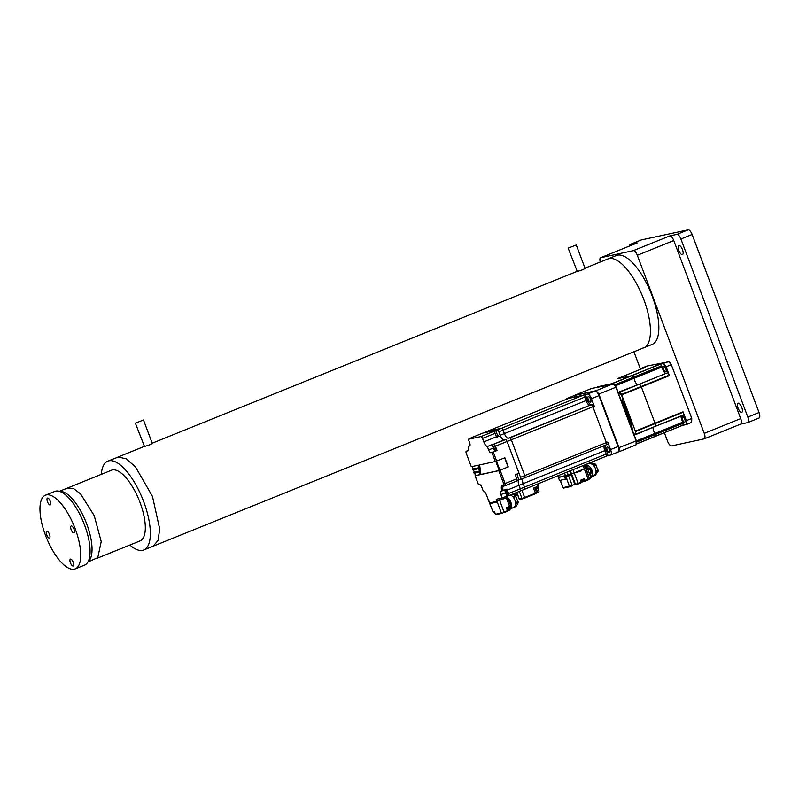 <?xml version="1.0" encoding="UTF-8"?>
<svg xmlns="http://www.w3.org/2000/svg" width="799" height="799" viewBox="0 0 799 799"><rect width="100%" height="100%" fill="white"/><g stroke="black" fill="none" stroke-linecap="round" stroke-linejoin="round"><path stroke-width="1.2" d="M738.206 403.195A4.904 1.848 68 0 1 741.702 407.23A4.904 1.848 68 0 1 741.772 412.324A4.904 1.848 68 0 1 741.652 412.354A4.904 1.848 68 0 1 738.156 408.319A4.904 1.848 68 0 1 738.096 403.235A4.904 1.848 68 0 1 738.206 403.195M678.93 245.483A4.904 1.848 68 0 1 682.426 249.518A4.904 1.848 68 0 1 682.486 254.601A4.904 1.848 68 0 1 682.366 254.641A4.904 1.848 68 0 1 678.87 250.606A4.904 1.848 68 0 1 678.81 245.513A4.904 1.848 68 0 1 678.93 245.483M641.068 240.03A5.443 2.057 68 0 1 641.188 239.97A5.443 2.057 68 0 1 641.317 239.93L688.169 229.822A5.443 2.057 68 0 1 692.114 234.467L759.05 412.534A5.443 2.057 68 0 1 759.05 418.027L747.834 422.561A5.443 2.057 -112 0 1 747.704 422.601L740.643 424.119M641.317 239.93L630.101 244.474L637.232 242.926L600.778 257.678L633.367 250.636L669.822 235.895A5.443 2.057 68 0 1 673.767 240.539L740.703 418.606A5.443 2.057 68 0 1 740.703 424.099L704.249 438.841A5.443 2.057 -112 0 1 704.119 438.881L671.53 445.912A5.443 2.057 -112 0 1 667.584 441.268L664.378 432.738M640.528 369.308L633.937 351.77M669.822 235.895L676.953 234.357L688.169 229.822M673.767 240.539L637.312 255.28L704.249 433.358L740.703 418.606M704.249 438.841A5.443 2.057 -112 0 0 704.249 433.358M637.312 255.28A5.443 2.057 -112 0 0 633.367 250.636M600.778 257.678A5.443 2.057 -112 0 0 600.648 257.717A5.443 2.057 -112 0 0 600.259 262.012M630.101 244.474A5.443 2.057 -112 0 0 629.972 244.514A5.443 2.057 -112 0 0 629.222 246.152M747.834 422.561A5.443 2.057 -112 0 0 747.824 417.068L759.05 412.534M692.114 234.467L680.898 239.001L747.824 417.068M680.898 239.001A5.443 2.057 -112 0 0 676.953 234.357M584.998 268.184L607.899 258.926A47.92 18.107 68 0 1 609.038 258.576A47.92 18.107 68 0 0 607.899 258.926L616.319 255.52A47.92 18.107 68 0 1 617.447 255.171A47.92 18.107 68 0 1 651.644 294.611A47.92 18.107 68 0 1 652.244 344.369L643.834 347.765A47.92 18.107 68 0 1 642.696 348.114M643.834 347.765A47.92 18.107 68 0 0 643.235 298.017A47.92 18.107 68 0 0 609.038 258.576A47.92 18.107 68 0 1 643.235 298.017A47.92 18.107 68 0 1 643.834 347.765L153.318 546.126M88.09 561.717A38.112 14.402 -112 0 0 88.409 561.447A38.112 14.402 -112 0 0 85.643 521.228A38.112 14.402 -112 0 0 59.665 491.425M49.418 538.136A3.705 1.398 -112 0 0 49.508 538.107A3.705 1.398 -112 0 0 49.458 534.271A3.705 1.398 -112 0 0 46.821 531.215A3.705 1.398 -112 0 0 46.732 531.245A3.705 1.398 -112 0 0 46.781 535.09A3.705 1.398 -112 0 0 49.418 538.136M50.167 504.978A3.705 1.398 -112 0 0 50.257 504.948A3.705 1.398 -112 0 0 50.207 501.103A3.705 1.398 -112 0 0 47.57 498.057A3.705 1.398 -112 0 0 47.481 498.077A3.705 1.398 -112 0 0 47.531 501.922A3.705 1.398 -112 0 0 50.167 504.978M73.868 532.863A3.705 1.398 -112 0 0 73.947 532.833A3.705 1.398 -112 0 0 73.907 528.988A3.705 1.398 -112 0 0 71.261 525.942A3.705 1.398 -112 0 0 71.171 525.972A3.705 1.398 -112 0 0 71.221 529.817A3.705 1.398 -112 0 0 73.868 532.863M73.118 566.022A3.705 1.398 -112 0 0 73.208 566.002A3.705 1.398 -112 0 0 73.158 562.156A3.705 1.398 -112 0 0 70.512 559.11A3.705 1.398 -112 0 0 70.432 559.13A3.705 1.398 -112 0 0 70.472 562.975A3.705 1.398 -112 0 0 73.118 566.022M46.382 494.901A39.75 15.021 -112 0 0 45.443 495.19A39.75 15.021 -112 0 0 45.943 536.459A39.75 15.021 -112 0 0 74.307 569.178A39.75 15.021 -112 0 0 75.246 568.888A39.75 15.021 -112 0 0 74.746 527.62A39.75 15.021 -112 0 0 46.382 494.901M75.246 568.888L84.594 565.113A39.75 15.021 -112 0 0 84.095 523.834A39.75 15.021 -112 0 0 55.73 491.115A39.75 15.021 -112 0 0 54.791 491.405L45.443 495.19M135.67 423.041L143.49 419.994L135.67 423.041M135.331 423.061L144.469 446.441C149.133 445.183 151.63 444.174 151.95 443.425M568.459 248.02L576.279 244.983L568.459 248.02M568.119 248.04L577.258 271.43C581.922 270.172 584.419 269.163 584.738 268.404M139.166 541.193A38.112 14.402 -112 0 0 140.065 540.913A38.112 14.402 -112 0 0 139.585 501.343A38.112 14.402 -112 0 0 112.389 469.962A38.112 14.402 -112 0 0 111.48 470.241L67.615 487.979M129.887 545.028A47.92 18.107 -112 0 0 142.602 550.351A47.92 18.107 -112 0 0 143.74 550.012A47.92 18.107 -112 0 0 143.141 500.244A47.92 18.107 -112 0 0 108.944 460.803A47.92 18.107 -112 0 0 107.805 461.153A47.92 18.107 -112 0 0 101.313 474.356M580.823 480.918L583.22 479.44M589.922 462.841L590.681 462.601A6.752 4.944 -114.3 0 0 590.291 462.701A6.752 4.944 -114.3 0 0 589.922 462.841L587.894 463.76A6.752 4.944 -114.3 0 0 587.854 463.78L586.047 464.599M591.45 472.968A5.513 4.045 -114.3 0 0 589.642 468.024M593.377 476.094A6.752 4.944 -114.3 0 0 593.417 476.074A6.752 4.944 -114.3 0 0 595.884 472.289L598.002 471.44L598.071 470.002L595.934 471.29A6.752 4.944 -114.3 0 0 593.897 465.877L596.264 465.178L595.205 464.039L593.188 465.128A6.752 4.944 -114.3 0 0 588.653 463.52L590.681 462.601L595.215 464.209A6.752 4.944 -114.3 0 1 595.924 464.958L597.962 470.381A6.752 4.944 -114.3 0 1 597.912 471.37L595.405 475.185L593.377 476.094M586.216 465.048A6.752 4.944 65.7 0 1 591.869 470.032A6.752 4.944 65.7 0 1 590.761 477.133M606.301 444.813A2.177 0.819 -112 0 0 606.351 444.793A2.177 0.819 -112 0 0 606.351 442.596A2.177 0.819 68 0 1 606.351 444.793A2.177 0.819 68 0 1 606.301 444.813L524.793 477.772M570.057 397.822A2.177 0.819 -112 0 1 570.106 397.802A2.177 0.819 -112 0 1 570.156 397.782L568.758 398.351A2.177 0.819 -112 0 0 568.708 398.371A2.177 0.819 68 0 1 568.758 398.351L487.15 431.35A2.177 0.819 -112 0 0 487.1 431.37A2.177 0.819 68 0 1 487.15 431.35L501.492 428.254A2.177 0.819 68 0 1 503.07 430.112L504.369 433.577A5.443 2.057 -112 0 0 508.324 438.222L509.702 437.922A2.177 0.819 68 0 1 511.29 439.78L524.743 475.605A2.177 0.819 68 0 1 524.753 477.792A2.177 0.819 68 0 1 524.703 477.812A2.177 0.819 -112 0 0 524.753 477.792A2.177 0.819 -112 0 0 524.743 475.605L607.749 442.037A2.177 0.819 -112 0 1 607.759 444.224A2.177 0.819 -112 0 1 607.699 444.244L606.401 444.773M606.191 450.067L604.793 450.636A5.443 2.057 68 0 1 604.304 445.622A5.443 2.057 -112 0 0 604.793 450.636L606.091 454.102A2.177 0.819 68 0 1 606.091 456.289A2.177 0.819 -112 0 0 606.091 454.102L607.5 453.532L606.191 450.067A5.443 2.057 68 0 1 605.702 445.053M522.696 478.621A5.443 2.057 -112 0 0 523.185 483.635L524.494 487.1A2.177 0.819 68 0 1 524.494 489.288A2.177 0.819 68 0 1 524.444 489.308A2.177 0.819 -112 0 0 524.494 489.288A2.177 0.819 -112 0 0 524.494 487.1L606.091 454.102L604.793 450.636L523.185 483.635A5.443 2.057 68 0 1 522.696 478.621M606.041 456.309A2.177 0.819 -112 0 0 606.091 456.289A2.177 0.819 68 0 1 606.041 456.309L524.544 489.268M594.296 406.212L592.888 406.781A2.177 0.819 -112 0 0 591.31 404.923A2.177 0.819 68 0 1 592.888 406.781L606.351 442.596L592.888 406.781L511.29 439.78A2.177 0.819 -112 0 0 509.702 437.922L591.33 404.654A5.443 2.057 68 0 1 587.375 400.009L586.076 396.544A2.177 0.819 -112 0 0 584.498 394.686L587.515 394.037A5.443 2.057 68 0 1 591.46 398.691L594.296 406.212A2.177 0.819 -112 0 0 592.708 404.354M470.931 438.242A2.177 0.819 68 0 1 471.21 437.792L482.896 433.068A2.177 0.819 68 0 1 482.946 433.058A2.177 0.819 -112 0 0 482.896 433.068L568.708 398.371A2.177 0.819 -112 0 0 568.658 398.391M586.076 396.544L498.866 431.82A2.177 0.819 68 0 0 497.288 429.962L482.946 433.058L487.15 431.35L501.492 428.254L583.1 395.255L568.758 398.351L583.1 395.255A2.177 0.819 68 0 1 584.678 397.113A2.177 0.819 -112 0 0 583.1 395.255L584.498 394.686M497.288 429.962L501.492 428.254A2.177 0.819 -112 0 1 503.07 430.112L504.369 433.577L585.977 400.579L584.678 397.113L585.977 400.579A5.443 2.057 -112 0 0 589.922 405.223A5.443 2.057 68 0 1 585.977 400.579L587.375 400.009M591.33 404.654L508.324 438.222A5.443 2.057 68 0 1 504.369 433.577L500.164 435.275A5.443 2.057 -112 0 0 504.119 439.919L505.497 439.63A2.177 0.819 68 0 1 507.075 441.487L520.539 477.303A2.177 0.819 68 0 1 520.549 479.5A2.177 0.819 68 0 1 520.489 479.51L519.11 479.809A5.443 2.057 -112 0 0 518.98 479.849A5.443 2.057 -112 0 0 518.98 485.343L520.279 488.798A2.177 0.819 68 0 1 520.289 490.995A2.177 0.819 68 0 1 520.229 491.005A2.177 0.819 -112 0 0 520.289 490.995A2.177 0.819 -112 0 0 520.279 488.798L524.494 487.1L523.185 483.635L518.98 485.343L520.279 488.798L508.593 493.522A2.177 0.819 68 0 1 508.603 495.72A2.177 0.819 68 0 1 508.554 495.73L506.806 496.109L505.527 492.693A3.266 1.238 68 0 1 505.178 489.807M506.995 507.675L507.305 508.154L509.263 507.465L510.052 506.566M498.866 431.82L500.164 435.275M493.812 444.354A2.177 0.819 68 0 1 495.39 446.212L497.028 450.556L495.66 450.856A3.266 1.238 68 0 1 493.293 448.059L492.004 444.644A5.443 2.057 -112 0 0 492.434 444.653L505.497 439.63A2.177 0.819 -112 0 1 507.075 441.487L519.01 473.228L515.275 474.746L516.803 478.811A2.177 0.819 -112 0 1 516.803 481.008A2.177 0.819 -112 0 1 516.753 481.028L505.168 485.712M495.39 446.212L511.29 439.78L524.743 475.605L520.539 477.303M507.505 509.013L509.223 509.053L509.842 508.174L509.932 508.733M509.223 509.053L509.372 508.364M509.253 509.043L508.613 509.263M508.404 509.313L507.295 509.053L508.404 509.313M509.412 508.653L510.421 506.926L507.255 508.194M509.842 508.174L509.692 508.863M510.351 506.416L510.421 506.926M475.595 475.565L479.969 474.646M478.501 484.713L475.055 475.785L479.989 474.726L479.48 472.089L474.097 473.238L474.296 472.229M472.918 469.882L478.831 468.653L479.33 471.29L473.807 472.479M473.437 469.822L474.316 472.279L479.32 471.21M466.276 451.185L466.326 451.165A2.177 0.819 68 0 0 466.276 451.185A2.177 0.819 68 0 0 466.276 453.373L471.29 466.706L478.172 465.218L478.681 467.864L473.058 468.923M472.199 466.506L473.078 468.973L478.661 467.775M478.431 484.763L479.47 484.554A3.266 1.238 -112 0 1 481.847 487.34L483.135 490.766A5.443 2.057 -112 0 1 486.651 495.4L487.959 498.866A2.177 0.819 68 0 0 488.579 500.044L489.647 502.901L490.626 503.45L490.876 502.631L491.125 503.24M466.326 451.165L467.715 450.866A5.443 2.057 -112 0 0 467.844 450.826A5.443 2.057 -112 0 0 468.164 446.321L469.532 446.022A3.266 1.238 -112 0 0 469.612 446.002A3.266 1.238 -112 0 0 469.612 442.706L468.324 439.29L471.26 437.782A2.177 0.819 68 0 0 471.21 437.792M469.962 445.592L468.164 446.321M468.324 439.29L480.928 436.574A2.177 0.819 68 0 1 482.506 438.431L483.804 441.887A5.443 2.057 -112 0 0 487.33 446.531L488.618 449.957A3.266 1.238 -112 0 0 490.986 452.743L497.028 450.556M495.13 433.328A2.177 0.819 -112 0 0 493.542 431.47L495.66 430.311L496.798 433.358A3.266 1.238 68 0 0 499.175 436.154L496.668 437.393A5.443 2.057 68 0 1 496.429 436.783L495.13 433.328L482.506 438.431M517.063 480.628L518.881 479.899L517.712 476.813A3.266 1.238 68 0 1 517.382 473.887M506.037 492.584A1.908 0.719 -112 0 0 507.465 494.201A1.908 0.719 -112 0 0 507.465 492.274A1.908 0.719 -112 0 0 506.037 490.666A1.908 0.719 -112 0 0 506.037 492.584M518.881 479.899A5.443 2.057 68 0 0 518.98 485.343L507.295 490.067A5.443 2.057 -112 0 1 506.966 489.088L500.923 491.265A3.266 1.238 -112 0 0 500.853 491.295A3.266 1.238 -112 0 0 500.853 494.591L502.132 497.997L506.806 496.109M507.295 490.067L508.593 493.522M481.407 474.336L499.235 470.481L508.284 466.906L498.766 470.671L480.948 474.526L479.62 464.908M508.084 466.946L504.658 457.817M508.284 466.906L504.848 457.747L495.32 461.512L479.13 465.008L480.948 474.526M493.802 447.949A1.908 0.719 -112 0 0 495.23 449.567A1.908 0.719 -112 0 0 495.23 447.64A1.908 0.719 -112 0 0 493.802 446.032A1.908 0.719 -112 0 0 493.802 447.949M492.004 444.644L487.33 446.531M492.434 444.653L504.119 439.919A5.443 2.057 68 0 1 500.414 435.884M471.26 437.782L482.946 433.058L495.66 430.311M502.132 497.997L496.219 499.275L496.978 501.313L499.665 500.384L506.306 497.697L496.978 501.313L489.477 502.911L492.933 511.65L494.321 511.35L495.43 514.296L501.382 513.018L496.978 501.313L496.269 501.462L496.539 502.181L490.626 503.45M507.355 497.118L510.811 505.857L509.592 506.446L506.306 497.697L507.525 497.108L506.306 497.697L505.847 496.499M493.922 511.62L494.112 512.129L493.842 511.64M566.381 475.615L566.571 476.134M566.771 475.485L566.98 476.044M568.508 474.826L568.738 475.425M568.888 474.676L569.118 475.275M585.427 467.984L587.285 467.075L588.753 469.862L587.285 467.075M558.401 475.575L559.2 477.233L571.535 473.867L570.925 473.997L571.185 474.716L565.932 476.554L565.672 475.844L559.47 477.253M560.209 480.389L562.965 487.73L575.47 484.354L571.535 473.867L574.221 472.938L571.535 473.867L570.356 470.741M583.42 465.457L572.633 469.822M583.09 465.597L584.309 468.853L574.221 472.938L578.156 483.415L576.129 484.673A0.549 0.499 -102.2 0 1 575.47 484.354L581.292 482.147L580.813 482.896L581.292 482.147L580.563 480.219L584.399 478.671L585.118 480.599L588.254 479.33L584.309 468.853L585.537 468.264L581.372 470.042L581.632 470.761L574.221 472.938L572.993 469.682M580.643 480.439L583.53 479.02M590.541 399.16A2.996 1.129 -112 0 0 588.294 396.624A2.996 1.129 -112 0 0 588.294 399.65A2.996 1.129 -112 0 0 590.541 402.177A2.996 1.129 -112 0 0 590.541 399.16M566.391 399.3A5.443 2.057 68 0 1 567.01 398.471A5.443 2.057 68 0 1 567.14 398.431L570.156 397.782M617.937 452.064A5.443 2.057 -112 0 0 618.066 452.024A5.443 2.057 -112 0 0 618.066 446.541L598.94 395.665A5.443 2.057 -112 0 0 594.985 391.011L574.621 395.415A5.443 2.057 -112 0 0 574.491 395.455A5.443 2.057 -112 0 0 574.371 395.515M607.23 450.007A2.996 1.129 -112 0 0 609.467 452.544A2.996 1.129 -112 0 0 609.467 449.527A2.996 1.129 -112 0 0 607.23 446.991A2.996 1.129 -112 0 0 607.23 450.007M607.749 442.037L610.586 449.567A5.443 2.057 68 0 1 610.586 455.05A5.443 2.057 68 0 1 610.456 455.09L607.47 455.74A2.177 0.819 -112 0 0 607.5 453.532M606.141 456.269L607.45 455.74A2.177 0.819 -112 0 0 607.5 455.73L508.603 495.72M494.231 513.008L495.54 513.218M494.501 512.039L493.962 512.089M581.582 482.187L580.474 481.927M583.37 479.819L580.833 480.938M580.673 481.887L582.401 481.927L583.02 481.038L583.1 481.607M583.56 479.26L584.139 480.808A0.549 0.499 77.8 0 0 584.728 481.158L581.782 482.137M582.401 481.927L582.551 481.228M517.762 503.799L516.024 506.456L513.627 507.485A6.752 4.075 -113.2 0 0 515.535 503.929L517.932 502.901A6.752 4.075 -113.2 0 0 517.922 501.942L515.884 496.529L513.487 497.557A6.752 4.075 -113.2 0 1 515.525 502.971L518.052 501.353L518.082 503.02M510.561 504.758A5.513 3.336 -113.2 0 0 508.733 499.824M515.235 495.47L515.884 496.529A6.752 4.075 -113.2 0 0 515.235 495.74L514.456 495.01L515.235 495.74L512.848 496.768A6.752 4.075 -113.2 0 0 510.301 495.03M514.456 495.01L512.549 494.122M516.024 506.456L516.024 506.456A6.752 4.075 -113.2 0 0 516.004 506.466A6.752 4.075 -113.2 0 0 516.024 506.456L510.371 508.883M507.735 497.657A6.752 4.075 66.8 0 1 510.301 508.693M521.937 490.326L524.653 497.557L522.636 498.806A0.549 0.499 -102.2 0 1 521.977 498.486L535.41 493.213L533.492 488.119L538.926 485.832L538.146 483.765M514.946 493.153L515.415 494.381L517.412 493.972L519.33 499.055L521.977 498.486L519.31 491.385M493.303 511.57L494.311 511.55M507.065 507.705L510.351 506.127M585.577 468.374L586.865 467.944M581.312 470.591L580.434 471.04L581.362 470.731M559.44 477.183L565.672 475.844M566.022 476.524L566.861 478.761L559.53 480.529L558.421 477.572M571.125 474.556L565.842 476.294M581.282 470.511L579.495 471.23M587.005 467.275L587.305 467.944L585.697 468.693M581.143 470.142L581.632 470.761M585.367 468.274L584.339 465.088M577.527 472.169L579.565 471.41M589.033 479.45L588.264 479.879L588.254 479.33L589.472 478.741L585.577 480.968L583.759 480.918M585.527 468.234L589.472 478.741M586.676 467.455L587.245 467.934M589.522 473.847L592.409 472.539M590.521 467.635L588.294 468.643M586.965 467.045L587.595 466.916M586.686 466.296L590.631 470.521L590.351 476.064M491.205 503.05L493.243 502.281M509.592 506.446L506.366 507.755L507.475 510.701L508.004 510.411M496.439 501.922L492.653 502.731L495.24 501.692M509.472 499.505L508.573 499.894L510.431 504.828L511.35 504.419M488.019 499.025L492.933 511.65M536.439 488.529L536.279 488.618A3.476 3.216 -102.2 0 1 535.879 488.678A3.376 1.208 -79.7 0 0 535.899 488.668A3.376 1.208 -79.7 0 0 536.039 488.638A3.476 3.216 77.8 0 0 536.429 488.579L536.828 488.439A3.476 1.318 -112 0 0 536.958 488.319A3.376 2.806 -164.6 0 0 537.138 488.249L537.168 488.309A3.486 3.486 0 0 0 538.596 486.991L538.296 486.172M537.188 488.299L537.347 488.209A3.476 1.318 68 0 1 537.188 488.299L536.788 488.379M537.138 488.249A3.376 2.806 -164.6 0 0 537.318 488.179A3.476 3.216 77.8 0 0 537.677 487.979M535.05 488.399L538.596 486.991M516.124 494.251L516.424 495.06L517.542 494.761M618.716 393.867A4.085 1.548 68 0 1 619.125 393.408A4.085 1.548 68 0 1 622.191 396.873A4.085 1.548 68 0 1 622.401 400.838L621.932 401.028A4.085 1.548 -112 0 1 621.802 401.138M631.689 428.374A31.58 11.935 -112 0 0 627.724 413.253A31.58 11.935 -112 0 0 621.932 401.028M632.399 430.262A31.58 11.935 -112 0 0 628.194 413.063A31.58 11.935 -112 0 0 622.401 400.838M612.713 383.89A38.112 14.402 -112 0 0 612.374 383.6L597.522 386.806A38.112 14.402 -112 0 0 597.432 387.195M615.17 385.897L634.156 378.227A4.904 1.848 -112 0 0 634.786 380.714A4.904 1.848 -112 0 0 637.322 384.579A4.904 1.848 68 0 1 634.156 378.227L633.667 377.158A38.112 14.402 -112 0 0 631.999 375.66L617.237 378.726M633.877 434.207A4.904 1.848 68 0 1 634.086 434.077A4.904 1.848 68 0 1 635.435 434.526L635.794 434.227A38.112 14.402 -112 0 0 635.515 431.52L621.582 394.446A38.112 14.402 -112 0 0 619.934 392.039L619.425 391.929A4.904 1.848 68 0 1 618.835 392.798A4.904 1.848 68 0 1 618.326 392.818M635.674 434.606L655.42 426.286A38.112 14.402 -112 0 0 655.15 423.59L641.207 386.506A38.112 14.402 -112 0 0 639.57 384.099L667.614 372.763A38.112 14.402 68 0 1 669.252 375.16L666.156 366.771A43.565 16.459 68 0 0 663.35 363.485L660.044 364.324A38.112 14.402 68 0 1 661.712 365.812L662.201 366.881A4.904 1.848 -112 0 0 662.83 369.368A4.904 1.848 -112 0 0 665.367 373.233M654.731 436.634L636.214 444.124L654.86 436.474A38.112 14.402 -112 0 0 655.24 434.546L654.91 433.438A4.904 1.848 68 0 1 653.043 427.585A4.904 1.848 -112 0 0 653.722 431.08A4.904 1.848 -112 0 0 654.91 433.438L682.955 422.102L683.275 423.21A38.112 14.402 68 0 1 682.905 425.138L654.771 436.614M612.374 383.6L631.999 375.66L617.257 378.716L645.302 367.38L641.797 368.139A43.565 16.459 68 0 0 641.757 368.818M662.201 366.881L634.156 378.227L633.667 377.158L661.712 365.812M619.934 392.039L639.57 384.099L619.535 391.77M635.515 431.52L655.15 423.59L641.207 386.506L669.252 375.16M636.294 442.207L655.24 434.546A38.112 14.402 68 0 1 654.86 436.474L682.795 425.288L686.301 424.529A43.565 16.459 68 0 0 686.391 420.614L683.195 412.244A38.112 14.402 68 0 1 683.465 414.941L683.105 415.25M683.345 415.33L655.42 426.286L683.465 414.941M683.275 423.21L655.24 434.546L654.91 433.438L636.294 440.968M665.787 368.729A2.996 1.129 68 0 1 665.787 371.755A2.996 1.129 68 0 1 663.55 369.218A2.996 1.129 68 0 1 663.54 366.202A2.996 1.129 68 0 1 665.787 368.729M667.614 372.763L639.57 384.099A38.112 14.402 68 0 1 641.207 386.506L621.582 394.446M660.044 364.324L631.999 375.66A38.112 14.402 68 0 1 633.667 377.158L614.361 384.958M681.088 416.239A4.904 1.848 -112 0 0 681.767 419.735A4.904 1.848 -112 0 0 682.955 422.102M684.713 419.095A2.996 1.129 68 0 1 684.723 422.112A2.996 1.129 68 0 1 682.476 419.585A2.996 1.129 68 0 1 682.476 416.559A2.996 1.129 68 0 1 684.713 419.095M683.195 412.244L655.15 423.59A38.112 14.402 68 0 1 655.42 426.286L635.794 434.227M686.301 424.529L691.445 422.451L691.644 421.772A43.016 16.25 -112 0 0 691.724 418.197L671.29 364.694L691.724 418.197M671.629 364.743A43.016 16.25 -112 0 0 669.073 361.737L646.94 366.052L641.797 368.139M686.391 420.614L691.534 418.536A43.565 16.459 -112 0 1 691.445 422.451M663.35 363.485L668.493 361.398A43.565 16.459 -112 0 1 671.29 364.694L666.156 366.771M598.251 394.416L598.851 393.987L619.085 447.83A43.565 16.459 68 0 1 618.995 451.745L618.266 451.904M574.301 396.034L574.491 395.355L596.054 390.701A43.565 16.459 68 0 1 598.851 393.987L616.199 387.155L636.294 440.619A43.016 16.25 68 0 1 636.214 444.184L636.014 444.873A43.565 16.459 -112 0 0 636.104 440.958L636.294 440.619M618.346 447.869L636.104 440.958L615.859 387.116A43.565 16.459 -112 0 0 613.063 383.82L596.054 390.701L595.694 391.41M618.266 451.445L618.995 451.745L636.014 444.873M574.491 395.355L591.51 388.474L613.642 384.149A43.016 16.25 68 0 1 616.199 387.155M87.93 561.997L97.758 557.672L101.223 541.572L94.222 515.635L80.539 493.862L73.458 488.499L67.555 488.009L59.346 491.325M143.74 550.012L153.088 546.226L158.072 540.434L159.71 529.008L152.489 496.469L135.49 466.936L126.242 458.846L118.292 457.028L107.805 461.153M524.703 477.812L520.588 479.47M524.444 489.308L520.329 490.966M507.405 508.593L510.571 507.335M474.676 473.128L475.605 475.585M473.897 472.469L474.187 473.228M472.648 469.163L472.938 469.922M475.135 475.775L478.511 484.763M480.928 436.574L493.542 431.47M483.804 441.887L496.429 436.783M517.712 476.813L516.274 477.393M505.527 492.693L500.853 494.591M520.229 491.005L508.643 495.69M502.371 485.412L503.75 485.113L503.779 484.004L505.118 483.535A2.177 0.819 68 0 1 505.118 485.732A2.177 0.819 68 0 1 505.068 485.752A1.089 1.009 -102.2 0 1 504.918 485.792L503.53 486.092A1.089 1.009 77.8 0 1 502.371 485.412A6.532 2.467 -112 0 0 501.882 491.065M503.68 486.052A1.089 1.009 77.8 0 1 503.53 486.092A5.443 2.057 -112 0 0 503.23 490.596M516.803 481.008L504.918 485.792A1.089 1.009 -102.2 0 1 503.75 485.113M500.104 470.212L505.118 483.535L516.803 478.811M503.779 484.004L498.766 470.671M496.479 461.123L499.904 470.251M499.235 470.481L495.809 461.373M495.32 461.512L491.944 452.534M493.293 452.064L496.668 461.053M488.618 449.957L493.293 448.059M495.66 450.856L490.986 452.743M499.175 436.154L496.588 437.193M495.36 433.947L496.798 433.358M499.025 498.676L504.059 512.079L507.475 510.701L502.042 513.338A0.549 0.499 -102.2 0 1 501.382 513.018L496.019 514.646A0.549 0.499 77.8 0 0 496.089 514.616L501.882 513.367M584.728 464.938L585.807 467.824M558.551 475.515L559.2 477.233M565.552 475.864L564.513 473.108M568.239 474.936L567.15 472.039M569.787 470.981L570.925 473.997M574.621 395.415L567.14 398.431M610.586 449.567L618.066 446.541M598.94 395.665L591.46 398.691M587.515 394.037L594.985 391.011M493.782 512.219L494.651 512.449M580.983 481.348L583.59 479.799M537.697 486.421L536.898 484.274M536.019 488.658L537.318 492.094L536.519 488.559M536.558 492.414L537.318 492.094L536.658 492.913M537.777 492.454L538.556 492.024M535.41 493.213L536.628 492.613L535.41 493.213M517.253 494.002L519.33 499.055A0.549 0.499 77.8 0 0 519.979 499.375L522.476 498.836M519.16 499.065L522.556 498.826L536.189 493.323M535.41 493.752L524.673 498.097M515.095 493.093L515.585 494.371M560.369 480.349L563.135 487.72A0.549 0.499 77.8 0 0 563.794 488.039L569.997 486.701M568.508 475.645L572.174 485.412L570.156 486.661A0.549 0.499 -102.2 0 1 569.497 486.341L566.671 478.831M566.241 478.981L565.133 476.034M565.083 476.054L566.191 479.001M565.522 479.24L564.414 476.284M558.471 477.572L559.58 480.519M571.185 474.716L574.861 484.484A0.549 0.499 77.8 0 0 575.52 484.803L575.979 484.703M589.372 478.461L586.076 468.534M585.527 480.978L584.728 481.158A0.549 0.499 77.8 0 0 584.798 481.128L585.487 480.988M582.441 481.907L584.668 481.168M587.305 467.944L590.97 477.712L589.742 478.861L590.531 478.421M588.444 470.012L587.335 467.055M580.813 482.896L575.38 484.833M507.994 510.152L509.842 509.412L509.642 508.873M495.43 514.296A0.549 0.499 77.8 0 0 496.019 514.646L495.43 514.296M506.995 507.495L507.725 511.11M510.251 508.563L509.842 509.952L508.124 510.651L510.371 509.113M491.005 503.3L490.756 502.651M495.41 514.256L494.241 511.36M617.257 378.716L645.322 367.37M612.154 383.52L659.824 364.244M621.792 394.856L669.462 375.58M635.405 431.09L683.075 411.815M636.224 444.014L682.905 425.138M630.82 426.057A31.58 11.935 -112 0 0 627.255 413.443A31.58 11.935 -112 0 0 621.512 401.288M631.3 427.335A31.041 11.725 -112 0 0 627.525 413.323M627.515 413.293A31.041 11.725 -112 0 0 620.973 399.86M637.103 242.966L600.648 257.717M641.188 239.97L629.972 244.514M140.065 540.913L96.19 558.661M143.49 419.994L152.289 443.425M576.279 244.983L585.088 268.404M576.918 271.45L152.21 443.205M144.13 446.471L117.383 457.288M590.801 477.263L593.417 476.074M520.549 479.5L607.759 444.224M507.005 508.673L508.034 509.382M474.636 473.138L475.565 475.585M473.398 469.822L474.316 472.279M472.858 469.932L472.569 469.163M472.159 466.516L473.078 468.973M507.125 496.039L507.525 497.108M585.977 464.429L587.035 467.235M570.106 397.802L568.708 398.371M567.01 398.471L574.491 395.455M610.586 455.05L618.066 452.024M491.225 503.1L491.035 502.601M493.932 512.618L494.961 513.338M577.547 472.229L577.337 471.68M579.585 471.46L579.355 470.861M583.739 480.209L582.9 481.727M537.737 487.949L539.005 491.315M534.751 487.61L536.628 492.613M537.318 492.643L535.949 493.263M588.254 479.879L585.557 480.978M590.97 477.712L589.752 478.851M590.561 476.603L591.58 476.144M588.753 469.862L587.645 466.906M572.174 485.962L562.965 487.73M580.853 482.876L578.156 483.964M507.475 511.25L504.069 512.628M535.14 488.658A3.486 3.486 0 0 0 535.899 488.668M516.434 495.06A3.486 3.486 0 0 0 517.712 495.23M620.883 399.63L627.565 413.293L631.39 427.575"/></g></svg>
